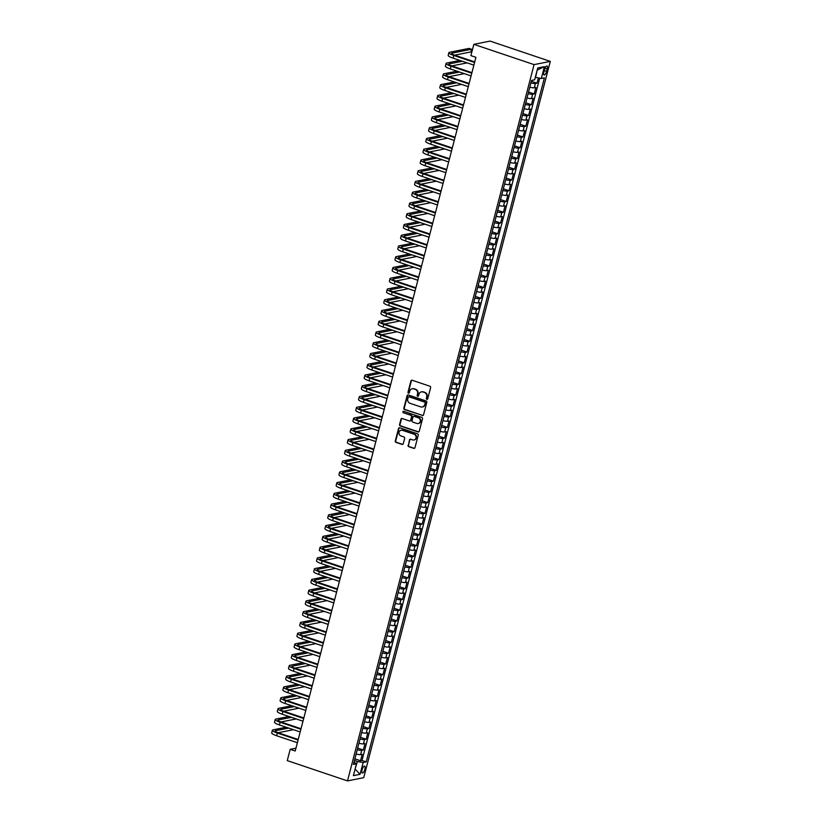 <?xml version="1.0" encoding="UTF-8"?>
<svg xmlns="http://www.w3.org/2000/svg" width="822" height="822" viewBox="0 0 822 822"><rect width="100%" height="100%" fill="white"/><g stroke="black" fill="none" stroke-linecap="round" stroke-linejoin="round"><path stroke-width="1.23" d="M426.824 399.338A0.781 0.709 -101.2 0 0 427.707 398.834L430.625 387.614A1.11 1.017 -101.2 0 0 429.916 386.227L412.182 380.247A1.11 1.017 -101.2 0 0 410.918 380.976L408 392.197A0.781 0.709 -101.2 0 0 408.842 393.183A0.781 0.709 -101.2 0 0 409.377 392.659L409.757 391.2A3.555 3.257 -101.2 0 1 413.785 388.888L415.264 389.392A3.555 3.257 -101.2 0 1 417.535 393.83L417.165 395.279A0.781 0.709 -101.2 0 0 417.997 396.276A0.781 0.709 -101.2 0 0 418.542 395.742L418.922 394.293A3.555 3.257 -101.2 0 1 422.95 391.981L424.429 392.474A3.555 3.257 -101.2 0 1 426.7 396.913L426.32 398.372A0.781 0.709 -101.2 0 0 426.824 399.338M421.604 391.837A3.555 3.257 -101.2 0 1 423.392 391.889L424.871 392.392A3.555 3.257 -101.2 0 1 427.142 396.831L426.762 398.28A0.781 0.709 -101.2 0 0 427.378 399.276M411.914 380.206A1.11 1.017 -101.2 0 0 411.36 380.884L408.431 392.104A0.781 0.709 -101.2 0 0 409.048 393.101M412.439 388.744A3.555 3.257 -101.2 0 1 414.226 388.806L415.706 389.299A3.555 3.257 -101.2 0 1 417.977 393.738L417.597 395.197A0.781 0.709 -101.2 0 0 418.213 396.194M364.865 769.289A3.617 1.264 108.6 0 0 364.619 766.135A3.617 1.264 108.6 0 0 362.06 769.844A3.617 1.264 108.6 0 0 362.307 772.999A3.617 1.264 108.6 0 0 364.865 769.289M408.051 445.288A1.11 1.017 -101.2 0 0 408.76 446.675L413.733 448.35A1.11 1.017 -101.2 0 0 414.997 447.63L418.234 435.177A1.11 1.017 -101.2 0 0 417.525 433.79L399.79 427.81A1.11 1.017 -101.2 0 0 398.526 428.529L395.29 440.993A1.11 1.017 -101.2 0 0 395.999 442.38L402.009 444.404A1.11 1.017 -101.2 0 0 403.263 443.675L404.66 438.352A1.11 1.017 -101.2 0 0 403.941 436.965L400.961 435.958A2.969 2.723 -101.2 0 1 401.126 430.225A2.969 2.723 -101.2 0 1 402.441 430.307L414.113 434.242A2.969 2.723 -101.2 0 1 413.959 439.976A2.969 2.723 -101.2 0 1 412.644 439.893L410.692 439.236A1.11 1.017 -101.2 0 0 409.438 439.955L408.483 445.205A1.11 1.017 -101.2 0 0 409.192 446.593L414.175 448.267A1.11 1.017 -101.2 0 0 414.442 448.319M534.074 64.619L473.842 44.326L470.893 55.619L475.917 57.314L295.221 751L290.207 749.315L287.258 760.607L347.49 780.9L534.074 64.619L550.298 61.393L363.725 777.674L347.49 780.9M422.282 415.521A1.11 1.017 -101.2 0 0 423.546 414.802L426.793 402.338A1.11 1.017 -101.2 0 0 426.084 400.951L408.339 394.981A1.11 1.017 -101.2 0 0 407.085 395.701L403.838 408.154A1.11 1.017 -101.2 0 0 404.547 409.551L422.724 415.439A1.11 1.017 -101.2 0 0 422.991 415.49M422.518 418.758L419.271 431.211A1.11 1.017 -101.2 0 1 418.008 431.94L400.273 425.96A1.11 1.017 -101.2 0 1 399.564 424.573L400.951 419.241A1.11 1.017 -101.2 0 1 402.215 418.521L409.407 420.946A1.11 1.017 -101.2 0 0 410.661 420.217L411.586 416.682A1.11 1.017 -101.2 0 0 410.877 415.295L403.386 412.767A0.781 0.709 -101.2 0 1 403.427 411.267A0.781 0.709 -101.2 0 1 403.777 411.298L421.799 417.37A1.11 1.017 -101.2 0 1 422.518 418.758M354.857 758.84L360.529 760.751L362.214 754.298L360.611 754.617L361.731 750.322A4.521 0.832 -165.4 0 1 357.241 749.705M357.662 748.092L363.334 750.003L365.009 743.55L363.416 743.869L364.536 739.564A4.521 0.832 -165.4 0 1 360.046 738.947M360.468 737.334L366.139 739.245L367.814 732.792L366.211 733.111L367.331 728.806A4.521 0.832 -165.4 0 1 362.841 728.189M363.262 726.576L368.934 728.487L370.619 722.035L369.016 722.353L370.136 718.048A4.521 0.832 -165.4 0 1 365.646 717.442M366.067 715.828L371.739 717.729L373.414 711.277L371.821 711.595L372.941 707.3A4.521 0.832 -165.4 0 1 368.451 706.684M368.873 705.071L374.534 706.982L376.219 700.529L374.616 700.847L375.736 696.542A4.521 0.832 -165.4 0 1 371.246 695.926M371.667 694.313L377.339 696.224L379.024 689.771L377.421 690.09L378.541 685.784A4.521 0.832 -165.4 0 1 374.051 685.168M374.472 683.555L380.144 685.466L381.819 679.013L380.216 679.332L381.346 675.037A4.521 0.832 -165.4 0 1 376.856 674.42M377.277 672.807L382.939 674.718L384.624 668.265L383.021 668.584L384.141 664.279A4.521 0.832 -165.4 0 1 379.651 663.662M380.072 662.049L385.744 663.96L387.429 657.508L385.826 657.826L386.946 653.521A4.521 0.832 -165.4 0 1 382.456 652.904M382.877 651.291L388.549 653.202L390.224 646.75L388.621 647.068L389.741 642.763A4.521 0.832 -165.4 0 1 385.261 642.157M385.682 640.543L391.344 642.444L393.029 635.992L391.426 636.31L392.546 632.015A4.521 0.832 -165.4 0 1 388.056 631.399M388.477 629.786L394.149 631.697L395.834 625.244L394.231 625.563L395.351 621.257A4.521 0.832 -165.4 0 1 390.861 620.641M391.282 619.028L396.954 620.939L398.629 614.486L397.026 614.805L398.146 610.499A4.521 0.832 -165.4 0 1 393.666 609.883M394.077 608.27L399.749 610.181L401.434 603.728L399.831 604.047L400.951 599.752A4.521 0.832 -165.4 0 1 396.461 599.135M396.882 597.522L402.554 599.433L404.239 592.981L402.636 593.299L403.756 588.994A4.521 0.832 -165.4 0 1 399.266 588.377M399.687 586.764L405.359 588.675L407.034 582.223L405.431 582.541L406.551 578.236A4.521 0.832 -165.4 0 1 402.071 577.619M402.482 576.006L408.154 577.917L409.839 571.465L408.236 571.783L409.356 567.478A4.521 0.832 -165.4 0 1 404.866 566.872M405.287 565.259L410.959 567.159L412.634 560.707L411.041 561.025L412.161 556.73A4.521 0.832 -165.4 0 1 407.671 556.114M408.092 554.501L413.764 556.412L415.439 549.959L413.836 550.278L414.956 545.972A4.521 0.832 -165.4 0 1 410.466 545.356M410.887 543.743L416.559 545.654L418.244 539.201L416.641 539.52L417.761 535.214A4.521 0.832 -165.4 0 1 413.271 534.598M413.692 532.985L419.364 534.896L421.039 528.443L419.446 528.762L420.566 524.467A4.521 0.832 -165.4 0 1 416.076 523.85M416.497 522.237L422.159 524.148L423.844 517.696L422.241 518.014L423.361 513.709A4.521 0.832 -165.4 0 1 418.871 513.092M419.292 511.479L424.964 513.39L426.649 506.938L425.046 507.256L426.166 502.951A4.521 0.832 -165.4 0 1 421.676 502.334M422.097 500.721L427.769 502.632L429.444 496.18L427.851 496.498L428.971 492.193A4.521 0.832 -165.4 0 1 424.481 491.587M424.902 489.974L430.564 491.875L432.249 485.422L430.646 485.74L431.766 481.445A4.521 0.832 -165.4 0 1 427.276 480.829M427.697 479.216L433.369 481.127L435.054 474.674L433.451 474.993L434.571 470.687A4.521 0.832 -165.4 0 1 430.081 470.071M430.502 468.458L436.174 470.369L437.849 463.916L436.246 464.235L437.376 459.93A4.521 0.832 -165.4 0 1 432.886 459.313M433.307 457.7L438.969 459.611L440.654 453.158L439.051 453.477L440.171 449.182A4.521 0.832 -165.4 0 1 435.681 448.565M436.102 446.952L441.774 448.863L443.459 442.411L441.856 442.729L442.976 438.424A4.521 0.832 -165.4 0 1 438.486 437.807M438.907 436.194L444.579 438.105L446.254 431.653L444.651 431.971L445.771 427.666A4.521 0.832 -165.4 0 1 441.291 427.05M441.712 425.436L447.374 427.348L449.059 420.895L447.456 421.213L448.576 416.908A4.521 0.832 -165.4 0 1 444.086 416.302M444.507 414.689L450.179 416.59L451.864 410.137L450.261 410.455L451.381 406.16A4.521 0.832 -165.4 0 1 446.891 405.544M447.312 403.931L452.984 405.842L454.658 399.389L453.056 399.708L454.176 395.403A4.521 0.832 -165.4 0 1 449.696 394.786M450.107 393.173L455.778 395.084L457.464 388.631L455.861 388.95L456.981 384.645A4.521 0.832 -165.4 0 1 452.49 384.028M452.912 382.415L458.584 384.326L460.258 377.873L458.666 378.192L459.786 373.897A4.521 0.832 -165.4 0 1 455.296 373.28M455.717 371.667L461.389 373.578L463.063 367.126L461.461 367.444L462.581 363.139A4.521 0.832 -165.4 0 1 458.101 362.523M458.512 360.909L464.183 362.821L465.869 356.368L464.266 356.686L465.386 352.381A4.521 0.832 -165.4 0 1 460.895 351.765M461.317 350.151L466.988 352.063L468.663 345.61L467.071 345.928L468.191 341.623A4.521 0.832 -165.4 0 1 463.7 341.017M464.122 339.404L469.783 341.315L471.468 334.852L469.865 335.171L470.985 330.876A4.521 0.832 -165.4 0 1 466.495 330.259M466.917 328.646L472.588 330.557L474.273 324.104L472.671 324.423L473.791 320.118A4.521 0.832 -165.4 0 1 469.3 319.501M469.722 317.888L475.393 319.799L477.068 313.346L475.476 313.665L476.596 309.36A4.521 0.832 -165.4 0 1 472.105 308.743M472.527 307.13L478.188 309.041L479.873 302.588L478.27 302.907L479.39 298.612A4.521 0.832 -165.4 0 1 474.9 297.996M475.322 296.382L480.993 298.294L482.678 291.841L481.076 292.159L482.195 287.854A4.521 0.832 -165.4 0 1 477.705 287.238M478.127 285.624L483.798 287.536L485.473 281.083L483.87 281.401L485.001 277.096A4.521 0.832 -165.4 0 1 480.51 276.48M480.932 274.867L486.593 276.778L488.278 270.325L486.675 270.644L487.795 266.338A4.521 0.832 -165.4 0 1 483.305 265.732M483.726 264.119L489.398 266.03L491.083 259.567L489.48 259.886L490.6 255.591A4.521 0.832 -165.4 0 1 486.11 254.974M486.532 253.361L492.203 255.272L493.878 248.819L492.275 249.138L493.395 244.833A4.521 0.832 -165.4 0 1 488.915 244.216M489.337 242.603L494.998 244.514L496.683 238.061L495.08 238.38L496.2 234.075A4.521 0.832 -165.4 0 1 491.71 233.458M492.131 231.845L497.803 233.756L499.488 227.304L497.885 227.622L499.005 223.327A4.521 0.832 -165.4 0 1 494.515 222.711M494.936 221.097L500.608 223.009L502.283 216.556L500.68 216.874L501.8 212.569A4.521 0.832 -165.4 0 1 497.32 211.953M497.731 210.34L503.403 212.251L505.088 205.798L503.485 206.117L504.605 201.811A4.521 0.832 -165.4 0 1 500.115 201.195M500.536 199.582L506.208 201.493L507.883 195.04L506.29 195.359L507.41 191.064A4.521 0.832 -165.4 0 1 502.92 190.447M503.341 188.834L509.013 190.745L510.688 184.292L509.085 184.601L510.205 180.306A4.521 0.832 -165.4 0 1 505.725 179.689M506.136 178.076L511.808 179.987L513.493 173.534L511.89 173.853L513.01 169.548A4.521 0.832 -165.4 0 1 508.52 168.931M508.941 167.318L514.613 169.229L516.288 162.777L514.695 163.095L515.815 158.79A4.521 0.832 -165.4 0 1 511.325 158.173M511.746 156.56L517.418 158.471L519.093 152.019L517.49 152.337L518.61 148.042A4.521 0.832 -165.4 0 1 514.12 147.426M514.541 145.813L520.213 147.724L521.898 141.271L520.295 141.59L521.415 137.284A4.521 0.832 -165.4 0 1 516.925 136.668M517.346 135.055L523.018 136.966L524.693 130.513L523.1 130.832L524.22 126.526A4.521 0.832 -165.4 0 1 519.73 125.91M520.151 124.297L525.813 126.208L527.498 119.755L525.895 120.074L527.015 115.779A4.521 0.832 -165.4 0 1 522.525 115.162M522.946 113.549L528.618 115.46L530.303 109.007L528.7 109.316L529.82 105.021A4.521 0.832 -165.4 0 1 525.33 104.404M525.751 102.791L531.423 104.702L533.098 98.25L531.495 98.568L532.625 94.263A4.521 0.832 -165.4 0 1 528.135 93.646M528.556 92.033L534.218 93.944L535.903 87.492L534.3 87.81A4.521 0.832 -165.4 0 1 529.81 87.194M544.513 69.582L543.897 71.946A3.504 1.223 108.6 0 0 544.133 74.997A3.504 1.223 108.6 0 0 546.609 71.411L547.226 69.038A3.504 1.223 108.6 0 0 546.99 65.986A3.504 1.223 108.6 0 0 544.513 69.582M360.529 760.751L361.999 760.463L366.222 761.881L544.39 77.864L541.318 78.48L535.276 77.381M366.222 761.881L363.149 762.497L360.067 774.324L353.398 775.649L356.481 763.813L353.409 764.429L531.577 80.412L534.649 79.806L537.732 67.969L544.4 66.644L541.318 78.48M531.351 81.275L537.023 83.186L535.42 83.505A4.521 0.832 -165.4 0 1 530.93 82.888M534.218 93.944L532.625 94.263M531.423 104.702L529.82 105.021M528.618 115.46L527.015 115.779M525.813 126.208L524.22 126.526M523.018 136.966L521.415 137.284M520.213 147.724L518.61 148.042M517.418 158.471L515.815 158.79M514.613 169.229L513.01 169.548M511.808 179.987L510.205 180.306M509.013 190.745L507.41 191.064M506.208 201.493L504.605 201.811M503.403 212.251L501.8 212.569M500.608 223.009L499.005 223.327M497.803 233.756L496.2 234.075M494.998 244.514L493.395 244.833M492.203 255.272L490.6 255.591M489.398 266.03L487.795 266.338M486.593 276.778L485.001 277.096M483.798 287.536L482.195 287.854M480.993 298.294L479.39 298.612M478.188 309.041L476.596 309.36M475.393 319.799L473.791 320.118M472.588 330.557L470.985 330.876M469.783 341.315L468.191 341.623M466.988 352.063L465.386 352.381M464.183 362.821L462.581 363.139M461.389 373.578L459.786 373.897M458.584 384.326L456.981 384.645M455.778 395.084L454.176 395.403M452.984 405.842L451.381 406.16M450.179 416.59L448.576 416.908M447.374 427.348L445.771 427.666M444.579 438.105L442.976 438.424M441.774 448.863L440.171 449.182M438.969 459.611L437.376 459.93M436.174 470.369L434.571 470.687M433.369 481.127L431.766 481.445M430.564 491.875L428.971 492.193M427.769 502.632L426.166 502.951M424.964 513.39L423.361 513.709M422.159 524.148L420.566 524.467M419.364 534.896L417.761 535.214M416.559 545.654L414.956 545.972M413.764 556.412L412.161 556.73M410.959 567.159L409.356 567.478M408.154 577.917L406.551 578.236M405.359 588.675L403.756 588.994M402.554 599.433L400.951 599.752M399.749 610.181L398.146 610.499M396.954 620.939L395.351 621.257M394.149 631.697L392.546 632.015M391.344 642.444L389.741 642.763M388.549 653.202L386.946 653.521M385.744 663.96L384.141 664.279M382.939 674.718L381.346 675.037M380.144 685.466L378.541 685.784M377.339 696.224L375.736 696.542M374.534 706.982L372.941 707.3M371.739 717.729L370.136 718.048M368.934 728.487L367.331 728.806M366.139 739.245L364.536 739.564M363.334 750.003L361.731 750.322M361.999 760.463L539.715 78.193M537.023 83.186L538.379 77.967M355.145 768.93L357.375 761.491L354.436 760.494M535.554 77.474L537.198 70.004M473.842 44.326L490.066 41.1L550.298 61.393M295.961 748.174L290.207 749.315M355.104 769.073L360.067 774.324M354.025 762.056L356.481 763.813M527.015 97.952A4.521 0.832 14.6 0 0 531.495 98.568M524.21 108.71A4.521 0.832 14.6 0 0 528.7 109.316M521.405 119.457A4.521 0.832 14.6 0 0 525.895 120.074M518.61 130.215A4.521 0.832 14.6 0 0 523.1 130.832M515.805 140.973A4.521 0.832 14.6 0 0 520.295 141.59M513 151.721A4.521 0.832 14.6 0 0 517.49 152.337M510.205 162.479A4.521 0.832 14.6 0 0 514.695 163.095M507.4 173.237A4.521 0.832 14.6 0 0 511.89 173.853M504.595 183.994A4.521 0.832 14.6 0 0 509.085 184.601M501.8 194.742A4.521 0.832 14.6 0 0 506.29 195.359M498.995 205.5A4.521 0.832 14.6 0 0 503.485 206.117M496.2 216.258A4.521 0.832 14.6 0 0 500.68 216.874M493.395 227.006A4.521 0.832 14.6 0 0 497.885 227.622M490.59 237.764A4.521 0.832 14.6 0 0 495.08 238.38M487.795 248.521A4.521 0.832 14.6 0 0 492.275 249.138M484.99 259.279A4.521 0.832 14.6 0 0 489.48 259.886M482.185 270.027A4.521 0.832 14.6 0 0 486.675 270.644M479.39 280.785A4.521 0.832 14.6 0 0 483.87 281.401M476.585 291.543A4.521 0.832 14.6 0 0 481.076 292.159M473.78 302.291A4.521 0.832 14.6 0 0 478.27 302.907M470.985 313.048A4.521 0.832 14.6 0 0 475.476 313.665M468.18 323.806A4.521 0.832 14.6 0 0 472.671 324.423M465.375 334.564A4.521 0.832 14.6 0 0 469.865 335.171M462.581 345.312A4.521 0.832 14.6 0 0 467.071 345.928M459.775 356.07A4.521 0.832 14.6 0 0 464.266 356.686M456.97 366.828A4.521 0.832 14.6 0 0 461.461 367.444M454.176 377.575A4.521 0.832 14.6 0 0 458.666 378.192M451.37 388.333A4.521 0.832 14.6 0 0 455.861 388.95M448.576 399.091A4.521 0.832 14.6 0 0 453.056 399.708M445.771 409.849A4.521 0.832 14.6 0 0 450.261 410.455M442.966 420.597A4.521 0.832 14.6 0 0 447.456 421.213M440.171 431.355A4.521 0.832 14.6 0 0 444.651 431.971M437.366 442.113A4.521 0.832 14.6 0 0 441.856 442.729M434.561 452.86A4.521 0.832 14.6 0 0 439.051 453.477M431.766 463.618A4.521 0.832 14.6 0 0 436.246 464.235M428.961 474.376A4.521 0.832 14.6 0 0 433.451 474.993M426.156 485.134A4.521 0.832 14.6 0 0 430.646 485.74M423.361 495.882A4.521 0.832 14.6 0 0 427.851 496.498M420.556 506.64A4.521 0.832 14.6 0 0 425.046 507.256M417.751 517.398A4.521 0.832 14.6 0 0 422.241 518.014M414.956 528.145A4.521 0.832 14.6 0 0 419.446 528.762M412.151 538.903A4.521 0.832 14.6 0 0 416.641 539.52M409.346 549.661A4.521 0.832 14.6 0 0 413.836 550.278M406.551 560.419A4.521 0.832 14.6 0 0 411.041 561.025M403.746 571.167A4.521 0.832 14.6 0 0 408.236 571.783M400.941 581.925A4.521 0.832 14.6 0 0 405.431 582.541M398.146 592.683A4.521 0.832 14.6 0 0 402.636 593.299M395.341 603.43A4.521 0.832 14.6 0 0 399.831 604.047M392.546 614.188A4.521 0.832 14.6 0 0 397.026 614.805M389.741 624.946A4.521 0.832 14.6 0 0 394.231 625.563M386.936 635.694A4.521 0.832 14.6 0 0 391.426 636.31M384.141 646.452A4.521 0.832 14.6 0 0 388.621 647.068M381.336 657.21A4.521 0.832 14.6 0 0 385.826 657.826M378.531 667.967A4.521 0.832 14.6 0 0 383.021 668.584M375.736 678.715A4.521 0.832 14.6 0 0 380.216 679.332M372.931 689.473A4.521 0.832 14.6 0 0 377.421 690.09M370.126 700.231A4.521 0.832 14.6 0 0 374.616 700.847M367.331 710.979A4.521 0.832 14.6 0 0 371.821 711.595M364.526 721.737A4.521 0.832 14.6 0 0 369.016 722.353M361.721 732.494A4.521 0.832 14.6 0 0 366.211 733.111M358.926 743.252A4.521 0.832 14.6 0 0 363.416 743.869M356.121 754A4.521 0.832 14.6 0 0 360.611 754.617M357.375 761.491L363.149 762.497M537.506 69.942L544.4 66.644M408.072 394.93A1.11 1.017 -101.2 0 0 407.517 395.618L404.28 408.072A1.11 1.017 -101.2 0 0 404.989 409.459L422.724 415.439M425.108 403.037A0.781 0.709 -101.2 0 0 424.614 402.071L409.037 396.821A0.781 0.709 -101.2 0 0 408.164 397.324L407.763 398.855A3.555 3.257 -101.2 0 0 410.034 403.304L420.679 406.88A3.555 3.257 -101.2 0 0 424.707 404.568L425.549 402.955A0.781 0.709 -101.2 0 0 425.046 401.979L424.614 402.071M408.924 396.79A0.781 0.709 -101.2 0 1 409.479 396.738L425.046 401.979M422.467 406.941A3.555 3.257 -101.2 0 0 425.149 404.486L424.707 404.568M425.549 402.955L425.149 404.486M401.948 418.47A1.11 1.017 -101.2 0 0 401.393 419.158L400.006 424.491A1.11 1.017 -101.2 0 0 400.715 425.878L418.449 431.848A1.11 1.017 -101.2 0 0 418.717 431.899M410.106 420.905A1.11 1.017 -101.2 0 0 411.103 420.134L412.028 416.6A1.11 1.017 -101.2 0 0 411.319 415.213L403.386 412.767M403.653 411.267A0.781 0.709 -101.2 0 0 403.828 412.685M416.867 423.453A2.969 2.723 -101.2 0 0 420.34 420.823A2.969 2.723 -101.2 0 0 418.336 417.812L414.226 416.425A1.11 1.017 -101.2 0 0 412.963 417.144L412.048 420.689A1.11 1.017 -101.2 0 0 412.757 422.076L416.867 423.453M418.398 423.494A2.969 2.723 -101.2 0 0 418.778 417.72L418.336 417.812M413.959 416.374A1.11 1.017 -101.2 0 1 414.668 416.333L418.778 417.72M410.425 439.184A1.11 1.017 -101.2 0 0 409.87 439.873L408.483 445.205M414.175 439.924A2.969 2.723 -101.2 0 0 414.555 434.16L414.113 434.242M401.342 430.183A2.969 2.723 -101.2 0 1 402.872 430.225L414.555 434.16M399.523 427.759A1.11 1.017 -101.2 0 0 398.968 428.447L395.721 440.9A1.11 1.017 -101.2 0 0 396.44 442.287L402.441 444.312A1.11 1.017 -101.2 0 0 402.708 444.363M454.648 55.166L470.872 51.94L471.581 49.248L469.064 48.406L449.572 52.279A8.477 1.562 14.6 0 0 448.894 52.68A8.477 1.562 14.6 0 0 453.806 55.464L474.571 62.462M448.894 52.68L448.185 55.362A8.477 1.562 14.6 0 0 453.107 58.157L473.873 65.154M474.715 61.927L454.905 55.249A5.651 1.048 -165.4 0 1 451.627 53.389A5.651 1.048 -165.4 0 1 452.079 53.122L471.581 49.248M459.858 60.427L446.767 63.037A8.477 1.562 14.6 0 0 446.089 63.428A8.477 1.562 14.6 0 0 451.001 66.222L471.777 73.22M446.089 63.428L445.39 66.12A8.477 1.562 14.6 0 0 450.302 68.914L471.068 75.912M471.91 72.675L452.1 66.007A5.651 1.048 -165.4 0 1 448.822 64.147A5.651 1.048 -165.4 0 1 449.274 63.88L462.365 61.28M451.843 65.914L467.122 62.883M457.053 71.185L443.962 73.785A8.477 1.562 14.6 0 0 443.284 74.186A8.477 1.562 14.6 0 0 448.206 76.98L468.972 83.978M443.284 74.186L442.585 76.878A8.477 1.562 14.6 0 0 447.507 79.662L468.273 86.659M469.115 83.433L449.295 76.765A5.651 1.048 -165.4 0 1 446.017 74.894A5.651 1.048 -165.4 0 1 446.469 74.638L459.57 72.028M449.048 76.672L464.327 73.631M454.258 81.943L441.167 84.543A8.477 1.562 14.6 0 0 440.489 84.943A8.477 1.562 14.6 0 0 445.401 87.728L466.166 94.725M440.489 84.943L439.78 87.625A8.477 1.562 14.6 0 0 444.702 90.42L465.468 97.417M466.31 94.191L446.5 87.512A5.651 1.048 -165.4 0 1 443.222 85.652A5.651 1.048 -165.4 0 1 443.675 85.385L456.765 82.786M446.243 87.43L461.522 84.389M451.453 92.691L438.362 95.301A8.477 1.562 14.6 0 0 437.684 95.691A8.477 1.562 14.6 0 0 442.596 98.486L463.372 105.483M437.684 95.691L436.985 98.383A8.477 1.562 14.6 0 0 441.897 101.178L462.663 108.175M463.505 104.949L443.695 98.27A5.651 1.048 -165.4 0 1 440.417 96.41A5.651 1.048 -165.4 0 1 440.869 96.143L453.96 93.544M443.438 98.178L458.717 95.147M448.648 103.449L435.557 106.048A8.477 1.562 14.6 0 0 434.879 106.449A8.477 1.562 14.6 0 0 439.801 109.244L460.567 116.241M434.879 106.449L434.18 109.141A8.477 1.562 14.6 0 0 439.102 111.936L459.868 118.933M460.71 115.697L440.9 109.028A5.651 1.048 -165.4 0 1 437.623 107.168A5.651 1.048 -165.4 0 1 438.075 106.901L451.165 104.291M440.643 108.936L455.922 105.904M445.853 114.207L432.762 116.806A8.477 1.562 14.6 0 0 432.084 117.207A8.477 1.562 14.6 0 0 436.996 120.002L457.762 126.999M432.084 117.207L431.375 119.899A8.477 1.562 14.6 0 0 436.297 122.684L457.063 129.681M457.905 126.454L438.095 119.776A5.651 1.048 -165.4 0 1 434.817 117.916A5.651 1.048 -165.4 0 1 435.27 117.649L448.36 115.049M437.838 119.693L453.117 116.652M443.048 124.965L429.957 127.564A8.477 1.562 14.6 0 0 429.279 127.965A8.477 1.562 14.6 0 0 434.191 130.749L454.967 137.747M429.279 127.965L428.581 130.647A8.477 1.562 14.6 0 0 433.492 133.441L454.268 140.439M455.1 137.212L435.29 130.534A5.651 1.048 -165.4 0 1 432.012 128.674A5.651 1.048 -165.4 0 1 432.464 128.407L445.555 125.807M435.033 130.451L450.322 127.41M440.243 135.712L427.152 138.312A8.477 1.562 14.6 0 0 426.474 138.713A8.477 1.562 14.6 0 0 431.396 141.507L452.162 148.505M426.474 138.713L425.775 141.405A8.477 1.562 14.6 0 0 430.697 144.199L451.463 151.197M452.306 147.96L432.495 141.292A5.651 1.048 -165.4 0 1 429.218 139.432A5.651 1.048 -165.4 0 1 429.67 139.165L442.76 136.565M432.238 141.199L447.517 138.168M437.448 146.47L424.358 149.07A8.477 1.562 14.6 0 0 423.679 149.47A8.477 1.562 14.6 0 0 428.591 152.265L449.357 159.263M423.679 149.47L422.981 152.162A8.477 1.562 14.6 0 0 427.892 154.947L448.658 161.944M449.5 158.718L429.69 152.049A5.651 1.048 -165.4 0 1 426.413 150.179A5.651 1.048 -165.4 0 1 426.865 149.912L439.955 147.313M429.433 151.957L444.712 148.916M434.643 157.228L421.552 159.828A8.477 1.562 14.6 0 0 420.874 160.228A8.477 1.562 14.6 0 0 425.796 163.013L446.562 170.01M420.874 160.228L420.176 162.91A8.477 1.562 14.6 0 0 425.087 165.705L445.863 172.702M446.695 169.476L426.885 162.797A5.651 1.048 -165.4 0 1 423.607 160.937A5.651 1.048 -165.4 0 1 424.06 160.67L437.15 158.071M426.628 162.715L441.917 159.674M431.838 167.976L418.747 170.586A8.477 1.562 14.6 0 0 418.069 170.976A8.477 1.562 14.6 0 0 422.991 173.771L443.757 180.768M418.069 170.976L417.37 173.668A8.477 1.562 14.6 0 0 422.292 176.463L443.058 183.46M443.901 180.234L424.09 173.555A5.651 1.048 -165.4 0 1 420.813 171.695A5.651 1.048 -165.4 0 1 421.265 171.428L434.355 168.829M423.833 173.463L439.112 170.431M429.043 178.734L415.953 181.333A8.477 1.562 14.6 0 0 415.274 181.734A8.477 1.562 14.6 0 0 420.186 184.529L440.952 191.526M415.274 181.734L414.576 184.426A8.477 1.562 14.6 0 0 419.487 187.221L440.253 194.218M441.095 190.981L421.285 184.313A5.651 1.048 -165.4 0 1 418.008 182.453A5.651 1.048 -165.4 0 1 418.46 182.186L431.55 179.576M421.028 184.22L436.307 181.189M426.238 189.492L413.147 192.091A8.477 1.562 14.6 0 0 412.469 192.492A8.477 1.562 14.6 0 0 417.391 195.287L438.157 202.284M412.469 192.492L411.771 195.184A8.477 1.562 14.6 0 0 416.682 197.968L437.458 204.966M438.301 201.739L418.48 195.061A5.651 1.048 -165.4 0 1 415.202 193.201A5.651 1.048 -165.4 0 1 415.655 192.934L428.745 190.334M418.223 194.978L433.513 191.937M423.433 200.249L410.342 202.849A8.477 1.562 14.6 0 0 409.664 203.25A8.477 1.562 14.6 0 0 414.586 206.034L435.352 213.032M409.664 203.25L408.966 205.932A8.477 1.562 14.6 0 0 413.887 208.726L434.653 215.724M435.496 212.497L415.685 205.819A5.651 1.048 -165.4 0 1 412.408 203.959A5.651 1.048 -165.4 0 1 412.86 203.692L425.95 201.092M415.429 205.736L430.707 202.695M420.638 210.997L407.548 213.597A8.477 1.562 14.6 0 0 406.869 213.997A8.477 1.562 14.6 0 0 411.781 216.792L432.557 223.79M406.869 213.997L406.171 216.689A8.477 1.562 14.6 0 0 411.082 219.484L431.848 226.482M432.691 223.245L412.88 216.576A5.651 1.048 -165.4 0 1 409.603 214.717A5.651 1.048 -165.4 0 1 410.055 214.45L423.145 211.85M412.623 216.484L427.902 213.453M417.833 221.755L404.743 224.355A8.477 1.562 14.6 0 0 404.064 224.755A8.477 1.562 14.6 0 0 408.986 227.55L429.752 234.547M404.064 224.755L403.366 227.447A8.477 1.562 14.6 0 0 408.277 230.232L429.053 237.229M429.896 234.003L410.075 227.324A5.651 1.048 -165.4 0 1 406.798 225.464A5.651 1.048 -165.4 0 1 407.25 225.197L420.34 222.598M409.818 227.242L425.108 224.201M415.038 232.513L401.937 235.113A8.477 1.562 14.6 0 0 401.259 235.513A8.477 1.562 14.6 0 0 406.181 238.298L426.947 245.295M401.259 235.513L400.561 238.195A8.477 1.562 14.6 0 0 405.482 240.99L426.248 247.987M427.091 244.761L407.28 238.082A5.651 1.048 -165.4 0 1 404.003 236.222A5.651 1.048 -165.4 0 1 404.455 235.955L417.545 233.356M407.024 238L422.303 234.958M412.233 243.261L399.143 245.87A8.477 1.562 14.6 0 0 398.465 246.261A8.477 1.562 14.6 0 0 403.376 249.056L424.152 256.053M398.465 246.261L397.766 248.953A8.477 1.562 14.6 0 0 402.677 251.748L423.443 258.745M424.286 255.519L404.475 248.84A5.651 1.048 -165.4 0 1 401.198 246.98A5.651 1.048 -165.4 0 1 401.65 246.713L414.74 244.113M404.219 248.747L419.497 245.716M409.428 254.019L396.338 256.618A8.477 1.562 14.6 0 0 395.659 257.019A8.477 1.562 14.6 0 0 400.581 259.814L421.347 266.811M395.659 257.019L394.961 259.711A8.477 1.562 14.6 0 0 399.882 262.506L420.648 269.503M421.491 266.266L401.67 259.598A5.651 1.048 -165.4 0 1 398.393 257.738A5.651 1.048 -165.4 0 1 398.845 257.471L411.935 254.861M401.424 259.505L416.703 256.474M406.633 264.776L393.543 267.376A8.477 1.562 14.6 0 0 392.865 267.777A8.477 1.562 14.6 0 0 397.776 270.572L418.542 277.569M392.865 267.777L392.156 270.469A8.477 1.562 14.6 0 0 397.077 273.253L417.843 280.251M418.686 277.024L398.876 270.346A5.651 1.048 -165.4 0 1 395.598 268.486A5.651 1.048 -165.4 0 1 396.05 268.219L409.14 265.619M398.619 270.263L413.898 267.222M403.828 275.534L390.738 278.134A8.477 1.562 14.6 0 0 390.06 278.535A8.477 1.562 14.6 0 0 394.971 281.319L415.747 288.317M390.06 278.535L389.361 281.216A8.477 1.562 14.6 0 0 394.272 284.011L415.038 291.009M415.881 287.782L396.07 281.103A5.651 1.048 -165.4 0 1 392.793 279.244A5.651 1.048 -165.4 0 1 393.245 278.977L406.335 276.377M395.814 281.011L411.092 277.98M401.023 286.282L387.933 288.882A8.477 1.562 14.6 0 0 387.254 289.282A8.477 1.562 14.6 0 0 392.176 292.077L412.942 299.074M387.254 289.282L386.556 291.974A8.477 1.562 14.6 0 0 391.478 294.769L412.243 301.766M413.086 298.53L393.276 291.861A5.651 1.048 -165.4 0 1 389.988 290.002A5.651 1.048 -165.4 0 1 390.44 289.734L403.54 287.135M393.019 291.769L408.298 288.738M398.228 297.04L385.138 299.64A8.477 1.562 14.6 0 0 384.46 300.04A8.477 1.562 14.6 0 0 389.371 302.835L410.137 309.832M384.46 300.04L383.751 302.732A8.477 1.562 14.6 0 0 388.672 305.517L409.438 312.514M410.281 309.288L390.471 302.609A5.651 1.048 -165.4 0 1 387.193 300.749A5.651 1.048 -165.4 0 1 387.645 300.482L400.735 297.883M390.214 302.527L405.493 299.485M395.423 307.798L382.333 310.397A8.477 1.562 14.6 0 0 381.655 310.798A8.477 1.562 14.6 0 0 386.566 313.583L407.342 320.58M381.655 310.798L380.956 313.48A8.477 1.562 14.6 0 0 385.867 316.275L406.643 323.272M407.476 320.046L387.665 313.367A5.651 1.048 -165.4 0 1 384.388 311.507A5.651 1.048 -165.4 0 1 384.84 311.24L397.93 308.64M387.409 313.285L402.698 310.243M392.618 318.546L379.528 321.155A8.477 1.562 14.6 0 0 378.85 321.546A8.477 1.562 14.6 0 0 383.771 324.341L404.537 331.338M378.85 321.546L378.151 324.238A8.477 1.562 14.6 0 0 383.073 327.033L403.838 334.03M404.681 330.804L384.871 324.125A5.651 1.048 -165.4 0 1 381.593 322.265A5.651 1.048 -165.4 0 1 382.045 321.998L395.135 319.398M384.614 324.032L399.893 321.001M389.823 329.303L376.733 331.903A8.477 1.562 14.6 0 0 376.055 332.304A8.477 1.562 14.6 0 0 380.966 335.099L401.732 342.096M376.055 332.304L375.346 334.996A8.477 1.562 14.6 0 0 380.267 337.78L401.033 344.788M401.876 341.551L382.066 334.883A5.651 1.048 -165.4 0 1 378.788 333.013A5.651 1.048 -165.4 0 1 379.24 332.756L392.33 330.146M381.809 334.79L397.088 331.759M387.018 340.061L373.928 342.661A8.477 1.562 14.6 0 0 373.25 343.062A8.477 1.562 14.6 0 0 378.171 345.857L398.937 352.854M373.25 343.062L372.551 345.754A8.477 1.562 14.6 0 0 377.462 348.538L398.238 355.536M399.071 352.309L379.261 345.63A5.651 1.048 -165.4 0 1 375.983 343.771A5.651 1.048 -165.4 0 1 376.435 343.504L389.525 340.904M379.004 345.548L394.293 342.507M384.213 350.819L371.123 353.419A8.477 1.562 14.6 0 0 370.445 353.82A8.477 1.562 14.6 0 0 375.366 356.604L396.132 363.601M370.445 353.82L369.746 356.501A8.477 1.562 14.6 0 0 374.668 359.296L395.433 366.293M396.276 363.067L376.466 356.388A5.651 1.048 -165.4 0 1 373.188 354.529A5.651 1.048 -165.4 0 1 373.64 354.261L386.73 351.662M376.209 356.296L391.488 353.265M381.418 361.567L368.328 364.167A8.477 1.562 14.6 0 0 367.65 364.567A8.477 1.562 14.6 0 0 372.561 367.362L393.327 374.359M367.65 364.567L366.951 367.259A8.477 1.562 14.6 0 0 371.863 370.054L392.628 377.051M393.471 373.815L373.661 367.146A5.651 1.048 -165.4 0 1 370.383 365.287A5.651 1.048 -165.4 0 1 370.835 365.019L383.925 362.42M373.404 367.054L388.683 364.023M378.613 372.325L365.523 374.924A8.477 1.562 14.6 0 0 364.845 375.325A8.477 1.562 14.6 0 0 369.766 378.12L390.532 385.117M364.845 375.325L364.146 378.017A8.477 1.562 14.6 0 0 369.057 380.802L389.834 387.799M390.666 384.573L370.856 377.894A5.651 1.048 -165.4 0 1 367.578 376.034A5.651 1.048 -165.4 0 1 368.03 375.767L381.12 373.167M370.599 377.812L385.888 374.77M375.808 383.083L362.718 385.682A8.477 1.562 14.6 0 0 362.04 386.083A8.477 1.562 14.6 0 0 366.961 388.868L387.727 395.865M362.04 386.083L361.341 388.765A8.477 1.562 14.6 0 0 366.263 391.56L387.028 398.557M387.871 395.331L368.061 388.652A5.651 1.048 -165.4 0 1 364.783 386.792A5.651 1.048 -165.4 0 1 365.235 386.525L378.326 383.925M367.804 388.57L383.083 385.528M373.013 393.83L359.923 396.44A8.477 1.562 14.6 0 0 359.245 396.831A8.477 1.562 14.6 0 0 364.156 399.626L384.932 406.623M359.245 396.831L358.546 399.523A8.477 1.562 14.6 0 0 363.458 402.318L384.223 409.315M385.066 406.089L365.256 399.41A5.651 1.048 -165.4 0 1 361.978 397.55A5.651 1.048 -165.4 0 1 362.43 397.283L375.52 394.683M364.999 399.317L380.278 396.286M370.208 404.588L357.118 407.188A8.477 1.562 14.6 0 0 356.44 407.589A8.477 1.562 14.6 0 0 361.361 410.384L382.127 417.381M356.44 407.589L355.741 410.281A8.477 1.562 14.6 0 0 360.653 413.065L381.429 420.063M382.271 416.836L362.451 410.168A5.651 1.048 -165.4 0 1 359.173 408.298A5.651 1.048 -165.4 0 1 359.625 408.041L372.715 405.431M362.194 410.075L377.483 407.044M367.413 415.346L354.313 417.946A8.477 1.562 14.6 0 0 353.635 418.347A8.477 1.562 14.6 0 0 358.556 421.141L379.322 428.139M353.635 418.347L352.936 421.039A8.477 1.562 14.6 0 0 357.858 423.823L378.623 430.82M379.466 427.594L359.656 420.915A5.651 1.048 -165.4 0 1 356.378 419.056A5.651 1.048 -165.4 0 1 356.83 418.788L369.921 416.189M359.399 420.833L374.678 417.792M364.608 426.104L351.518 428.704A8.477 1.562 14.6 0 0 350.84 429.105A8.477 1.562 14.6 0 0 355.751 431.889L376.527 438.886M350.84 429.105L350.141 431.786A8.477 1.562 14.6 0 0 355.053 434.581L375.818 441.578M376.661 438.352L356.851 431.673A5.651 1.048 -165.4 0 1 353.573 429.814A5.651 1.048 -165.4 0 1 354.025 429.546L367.115 426.947M356.594 431.581L371.873 428.55M361.803 436.852L348.713 439.451A8.477 1.562 14.6 0 0 348.035 439.852A8.477 1.562 14.6 0 0 352.957 442.647L373.722 449.644M348.035 439.852L347.336 442.544A8.477 1.562 14.6 0 0 352.258 445.339L373.024 452.336M373.866 449.1L354.046 442.431A5.651 1.048 -165.4 0 1 350.768 440.571A5.651 1.048 -165.4 0 1 351.22 440.304L364.31 437.705M353.789 442.339L369.078 439.308M359.009 447.61L345.918 450.209A8.477 1.562 14.6 0 0 345.24 450.61A8.477 1.562 14.6 0 0 350.151 453.405L370.917 460.402M345.24 450.61L344.531 453.302A8.477 1.562 14.6 0 0 349.453 456.087L370.219 463.084M371.061 459.858L351.251 453.179A5.651 1.048 -165.4 0 1 347.973 451.319A5.651 1.048 -165.4 0 1 348.425 451.052L361.516 448.452M350.994 453.097L366.273 450.055M356.203 458.368L343.113 460.967A8.477 1.562 14.6 0 0 342.435 461.368A8.477 1.562 14.6 0 0 347.346 464.153L368.122 471.15M342.435 461.368L341.736 464.05A8.477 1.562 14.6 0 0 346.648 466.845L367.413 473.842M368.256 470.616L348.446 463.937A5.651 1.048 -165.4 0 1 345.168 462.077A5.651 1.048 -165.4 0 1 345.62 461.81L358.711 459.21M348.189 463.855L363.468 460.813M353.398 469.115L340.308 471.725A8.477 1.562 14.6 0 0 339.63 472.116A8.477 1.562 14.6 0 0 344.552 474.911L365.317 481.908M339.63 472.116L338.931 474.808A8.477 1.562 14.6 0 0 343.853 477.603L364.619 484.6M365.461 481.373L345.641 474.695A5.651 1.048 -165.4 0 1 342.363 472.835A5.651 1.048 -165.4 0 1 342.815 472.568L355.916 469.968M345.394 474.602L360.673 471.571M350.604 479.873L337.513 482.473A8.477 1.562 14.6 0 0 336.835 482.874A8.477 1.562 14.6 0 0 341.747 485.668L362.512 492.666M336.835 482.874L336.126 485.566A8.477 1.562 14.6 0 0 341.048 488.35L361.814 495.347M362.656 492.121L342.846 485.453A5.651 1.048 -165.4 0 1 339.568 483.583A5.651 1.048 -165.4 0 1 340.02 483.326L353.111 480.716M342.589 485.36L357.868 482.329M347.798 490.631L334.708 493.231A8.477 1.562 14.6 0 0 334.03 493.632A8.477 1.562 14.6 0 0 338.941 496.426L359.717 503.424M334.03 493.632L333.331 496.313A8.477 1.562 14.6 0 0 338.243 499.108L359.019 506.105M359.851 502.879L340.041 496.2A5.651 1.048 -165.4 0 1 336.763 494.341A5.651 1.048 -165.4 0 1 337.215 494.073L350.306 491.474M339.784 496.118L355.063 493.077M344.993 501.389L331.903 503.989A8.477 1.562 14.6 0 0 331.225 504.389A8.477 1.562 14.6 0 0 336.147 507.174L356.912 514.171M331.225 504.389L330.526 507.071A8.477 1.562 14.6 0 0 335.448 509.866L356.214 516.863M357.056 513.637L337.246 506.958A5.651 1.048 -165.4 0 1 333.968 505.098A5.651 1.048 -165.4 0 1 334.42 504.831L347.511 502.232M336.989 506.866L352.268 503.835M342.199 512.137L329.108 514.736A8.477 1.562 14.6 0 0 328.43 515.137A8.477 1.562 14.6 0 0 333.342 517.932L354.107 524.929M328.43 515.137L327.721 517.829A8.477 1.562 14.6 0 0 332.643 520.624L353.409 527.621M354.251 524.385L334.441 517.716A5.651 1.048 -165.4 0 1 331.163 515.856A5.651 1.048 -165.4 0 1 331.615 515.589L344.706 512.99M334.184 517.624L349.463 514.593M339.394 522.895L326.303 525.494A8.477 1.562 14.6 0 0 325.625 525.895A8.477 1.562 14.6 0 0 330.547 528.69L351.313 535.687M325.625 525.895L324.926 528.587A8.477 1.562 14.6 0 0 329.838 531.372L350.614 538.369M351.446 535.143L331.636 528.464A5.651 1.048 -165.4 0 1 328.358 526.604A5.651 1.048 -165.4 0 1 328.81 526.337L341.901 523.737M331.379 528.382L346.668 525.34M336.588 533.653L323.498 536.252A8.477 1.562 14.6 0 0 322.82 536.653A8.477 1.562 14.6 0 0 327.742 539.438L348.507 546.435M322.82 536.653L322.121 539.335A8.477 1.562 14.6 0 0 327.043 542.13L347.809 549.127M348.651 545.9L328.841 539.222A5.651 1.048 -165.4 0 1 325.563 537.362A5.651 1.048 -165.4 0 1 326.015 537.095L339.106 534.495M328.584 539.14L343.863 536.098M333.794 544.4L320.703 547.01A8.477 1.562 14.6 0 0 320.025 547.401A8.477 1.562 14.6 0 0 324.937 550.195L345.702 557.193M320.025 547.401L319.326 550.093A8.477 1.562 14.6 0 0 324.238 552.887L345.004 559.885M345.846 556.658L326.036 549.98A5.651 1.048 -165.4 0 1 322.758 548.12A5.651 1.048 -165.4 0 1 323.21 547.853L336.301 545.253M325.779 549.887L341.058 546.856M330.989 555.158L317.898 557.758A8.477 1.562 14.6 0 0 317.22 558.159A8.477 1.562 14.6 0 0 322.142 560.953L342.908 567.951M317.22 558.159L316.521 560.851A8.477 1.562 14.6 0 0 321.433 563.635L342.209 570.632M343.041 567.406L323.231 560.738A5.651 1.048 -165.4 0 1 319.953 558.868A5.651 1.048 -165.4 0 1 320.405 558.611L333.496 556.001M322.974 560.645L338.263 557.604M328.183 565.916L315.093 568.516A8.477 1.562 14.6 0 0 314.415 568.916A8.477 1.562 14.6 0 0 319.337 571.701L340.103 578.698M314.415 568.916L313.716 571.598A8.477 1.562 14.6 0 0 318.638 574.393L339.404 581.39M340.246 578.164L320.436 571.485A5.651 1.048 -165.4 0 1 317.158 569.625A5.651 1.048 -165.4 0 1 317.611 569.358L330.701 566.759M320.179 571.403L335.458 568.362M325.389 576.674L312.298 579.274A8.477 1.562 14.6 0 0 311.62 579.674A8.477 1.562 14.6 0 0 316.532 582.459L337.297 589.456M311.62 579.674L310.922 582.356A8.477 1.562 14.6 0 0 315.833 585.151L336.599 592.148M337.441 588.922L317.631 582.243A5.651 1.048 -165.4 0 1 314.353 580.383A5.651 1.048 -165.4 0 1 314.805 580.116L327.896 577.517M317.374 582.151L332.653 579.12M322.584 587.422L309.493 590.021A8.477 1.562 14.6 0 0 308.815 590.422A8.477 1.562 14.6 0 0 313.737 593.217L334.503 600.214M308.815 590.422L308.116 593.114A8.477 1.562 14.6 0 0 313.028 595.909L333.804 602.906M334.646 599.67L314.826 593.001A5.651 1.048 -165.4 0 1 311.548 591.141A5.651 1.048 -165.4 0 1 312 590.874L325.091 588.275M314.569 592.909L329.858 589.877M319.779 598.18L306.688 600.779A8.477 1.562 14.6 0 0 306.01 601.18A8.477 1.562 14.6 0 0 310.932 603.975L331.698 610.972M306.01 601.18L305.311 603.872A8.477 1.562 14.6 0 0 310.233 606.657L330.999 613.654M331.841 610.427L312.031 603.749A5.651 1.048 -165.4 0 1 308.753 601.889A5.651 1.048 -165.4 0 1 309.206 601.622L322.296 599.022M311.774 603.667L327.053 600.625M316.984 608.938L303.893 611.537A8.477 1.562 14.6 0 0 303.215 611.938A8.477 1.562 14.6 0 0 308.127 614.722L328.903 621.72M303.215 611.938L302.517 614.62A8.477 1.562 14.6 0 0 307.428 617.414L328.194 624.412M329.036 621.185L309.226 614.507A5.651 1.048 -165.4 0 1 305.948 612.647A5.651 1.048 -165.4 0 1 306.401 612.38L319.491 609.78M308.969 614.424L324.248 611.383M314.179 619.685L301.088 622.295A8.477 1.562 14.6 0 0 300.41 622.686A8.477 1.562 14.6 0 0 305.332 625.48L326.098 632.478M300.41 622.686L299.711 625.378A8.477 1.562 14.6 0 0 304.633 628.172L325.399 635.17M326.242 631.933L306.421 625.265A5.651 1.048 -165.4 0 1 303.143 623.405A5.651 1.048 -165.4 0 1 303.595 623.138L316.686 620.538M306.164 625.172L321.453 622.141M311.384 630.443L298.294 633.043A8.477 1.562 14.6 0 0 297.615 633.443A8.477 1.562 14.6 0 0 302.527 636.238L323.293 643.236M297.615 633.443L296.906 636.136A8.477 1.562 14.6 0 0 301.828 638.92L322.594 645.917M323.436 642.691L303.626 636.023A5.651 1.048 -165.4 0 1 300.349 634.152A5.651 1.048 -165.4 0 1 300.801 633.896L313.891 631.286M303.369 635.93L318.648 632.889M308.579 641.201L295.488 643.801A8.477 1.562 14.6 0 0 294.81 644.201A8.477 1.562 14.6 0 0 299.722 646.986L320.498 653.983M294.81 644.201L294.112 646.883A8.477 1.562 14.6 0 0 299.023 649.678L319.789 656.675M320.631 653.449L300.821 646.77A5.651 1.048 -165.4 0 1 297.543 644.91A5.651 1.048 -165.4 0 1 297.996 644.643L311.086 642.044M300.564 646.688L315.843 643.647M305.774 651.959L292.683 654.559A8.477 1.562 14.6 0 0 292.005 654.959A8.477 1.562 14.6 0 0 296.927 657.744L317.693 664.741M292.005 654.959L291.307 657.641A8.477 1.562 14.6 0 0 296.228 660.436L316.994 667.433M317.837 664.207L298.016 657.528A5.651 1.048 -165.4 0 1 294.738 655.668A5.651 1.048 -165.4 0 1 295.19 655.401L308.291 652.802M297.77 657.436L313.048 654.404M302.979 662.707L289.889 665.306A8.477 1.562 14.6 0 0 289.21 665.707A8.477 1.562 14.6 0 0 294.122 668.502L314.888 675.499M289.21 665.707L288.501 668.399A8.477 1.562 14.6 0 0 293.423 671.194L314.189 678.191M315.032 674.954L295.221 668.286A5.651 1.048 -165.4 0 1 291.944 666.426A5.651 1.048 -165.4 0 1 292.396 666.159L305.486 663.559M294.964 668.194L310.243 665.162M300.174 673.465L287.084 676.064A8.477 1.562 14.6 0 0 286.405 676.465A8.477 1.562 14.6 0 0 291.317 679.26L312.093 686.257M286.405 676.465L285.707 679.157A8.477 1.562 14.6 0 0 290.618 681.941L311.384 688.939M312.226 685.712L292.416 679.034A5.651 1.048 -165.4 0 1 289.139 677.174A5.651 1.048 -165.4 0 1 289.591 676.907L302.681 674.307M292.159 678.951L307.438 675.91M297.369 684.223L284.278 686.822A8.477 1.562 14.6 0 0 283.6 687.223A8.477 1.562 14.6 0 0 288.522 690.007L309.288 697.005M283.6 687.223L282.902 689.905A8.477 1.562 14.6 0 0 287.823 692.699L308.589 699.697M309.432 696.47L289.621 689.792A5.651 1.048 -165.4 0 1 286.344 687.932A5.651 1.048 -165.4 0 1 286.796 687.665L299.886 685.065M289.365 689.709L304.643 686.668M294.574 694.97L281.484 697.58A8.477 1.562 14.6 0 0 280.805 697.97A8.477 1.562 14.6 0 0 285.717 700.765L306.483 707.763M280.805 697.97L280.097 700.663A8.477 1.562 14.6 0 0 285.018 703.457L305.784 710.455M306.627 707.218L286.816 700.549A5.651 1.048 -165.4 0 1 283.539 698.69A5.651 1.048 -165.4 0 1 283.991 698.423L297.081 695.823M286.559 700.457L301.838 697.426M291.769 705.728L278.679 708.328A8.477 1.562 14.6 0 0 278 708.728A8.477 1.562 14.6 0 0 282.912 711.523L303.688 718.52M278 708.728L277.302 711.42A8.477 1.562 14.6 0 0 282.213 714.205L302.989 721.202M303.821 717.976L284.011 711.307A5.651 1.048 -165.4 0 1 280.734 709.437A5.651 1.048 -165.4 0 1 281.186 709.181L294.276 706.571M283.754 711.215L299.044 708.174M288.964 716.486L275.873 719.086A8.477 1.562 14.6 0 0 275.195 719.486A8.477 1.562 14.6 0 0 280.117 722.271L300.883 729.268M275.195 719.486L274.497 722.168A8.477 1.562 14.6 0 0 279.418 724.963L300.184 731.96M301.027 728.734L281.216 722.055A5.651 1.048 -165.4 0 1 277.939 720.195A5.651 1.048 -165.4 0 1 278.391 719.928L291.481 717.329M280.96 721.973L296.239 718.931M286.169 727.244L273.079 729.844A8.477 1.562 14.6 0 0 272.401 730.234A8.477 1.562 14.6 0 0 277.312 733.029L298.078 740.026M272.401 730.234L271.702 732.926A8.477 1.562 14.6 0 0 276.613 735.721L297.379 742.718M298.222 739.492L278.411 732.813A5.651 1.048 -165.4 0 1 275.134 730.953A5.651 1.048 -165.4 0 1 275.586 730.686L288.676 728.087M278.155 732.721L293.433 729.689M534.3 87.81L535.42 83.505M544.955 68.277L547.226 69.038M544.246 70.61L546.609 71.411M453.806 55.464L453.107 58.157M452.079 53.122L451.895 53.841M451.001 66.222L450.302 68.914M449.274 63.88L449.089 64.599M448.206 76.98L447.507 79.662M446.469 74.638L446.284 75.347M445.401 87.728L444.702 90.42M443.675 85.385L443.49 86.105M442.596 98.486L441.897 101.178M440.869 96.143L440.684 96.862M439.801 109.244L439.102 111.936M438.075 106.901L437.879 107.62M436.996 120.002L436.297 122.684M435.27 117.649L435.085 118.368M434.191 130.749L433.492 133.441M432.464 128.407L432.28 129.126M431.396 141.507L430.697 144.199M429.67 139.165L429.474 139.884M428.591 152.265L427.892 154.947M426.865 149.912L426.68 150.632M425.796 163.013L425.087 165.705M424.06 160.67L423.875 161.389M422.991 173.771L422.292 176.463M421.265 171.428L421.07 172.147M420.186 184.529L419.487 187.221M418.46 182.186L418.275 182.905M417.391 195.287L416.682 197.968M415.655 192.934L415.47 193.653M414.586 206.034L413.887 208.726M412.86 203.692L412.665 204.411M411.781 216.792L411.082 219.484M410.055 214.45L409.87 215.169M408.986 227.55L408.277 230.232M407.25 225.197L407.065 225.916M406.181 238.298L405.482 240.99M404.455 235.955L404.27 236.674M403.376 249.056L402.677 251.748M401.65 246.713L401.465 247.432M400.581 259.814L399.882 262.506M398.845 257.471L398.66 258.19M397.776 270.572L397.077 273.253M396.05 268.219L395.865 268.938M394.971 281.319L394.272 284.011M393.245 278.977L393.06 279.696M392.176 292.077L391.478 294.769M390.44 289.734L390.255 290.454M389.371 302.835L388.672 305.517M387.645 300.482L387.46 301.201M386.566 313.583L385.867 316.275M384.84 311.24L384.655 311.959M383.771 324.341L383.073 327.033M382.045 321.998L381.85 322.717M380.966 335.099L380.267 337.78M379.24 332.756L379.055 333.475M378.171 345.857L377.462 348.538M376.435 343.504L376.25 344.223M375.366 356.604L374.668 359.296M373.64 354.261L373.445 354.981M372.561 367.362L371.863 370.054M370.835 365.019L370.65 365.739M369.766 378.12L369.057 380.802M368.03 375.767L367.845 376.486M366.961 388.868L366.263 391.56M365.235 386.525L365.04 387.244M364.156 399.626L363.458 402.318M362.43 397.283L362.245 398.002M361.361 410.384L360.653 413.065M359.625 408.041L359.44 408.76M358.556 421.141L357.858 423.823M356.83 418.788L356.635 419.508M355.751 431.889L355.053 434.581M354.025 429.546L353.84 430.266M352.957 442.647L352.258 445.339M351.22 440.304L351.035 441.024M350.151 453.405L349.453 456.087M348.425 451.052L348.24 451.771M347.346 464.153L346.648 466.845M345.62 461.81L345.435 462.529M344.552 474.911L343.853 477.603M342.815 472.568L342.63 473.287M341.747 485.668L341.048 488.35M340.02 483.326L339.835 484.045M338.941 496.426L338.243 499.108M337.215 494.073L337.03 494.793M336.147 507.174L335.448 509.866M334.42 504.831L334.225 505.551M333.342 517.932L332.643 520.624M331.615 515.589L331.43 516.308M330.547 528.69L329.838 531.372M328.81 526.337L328.625 527.056M327.742 539.438L327.043 542.13M326.015 537.095L325.82 537.814M324.937 550.195L324.238 552.887M323.21 547.853L323.025 548.572M322.142 560.953L321.433 563.635M320.405 558.611L320.22 559.33M319.337 571.701L318.638 574.393M317.611 569.358L317.415 570.078M316.532 582.459L315.833 585.151M314.805 580.116L314.62 580.835M313.737 593.217L313.028 595.909M312 590.874L311.815 591.593M310.932 603.975L310.233 606.657M309.206 601.622L309.01 602.341M308.127 614.722L307.428 617.414M306.401 612.38L306.216 613.099M305.332 625.48L304.633 628.172M303.595 623.138L303.41 623.857M302.527 636.238L301.828 638.92M300.801 633.896L300.616 634.605M299.722 646.986L299.023 649.678M297.996 644.643L297.811 645.362M296.927 657.744L296.228 660.436M295.19 655.401L295.006 656.12M294.122 668.502L293.423 671.194M292.396 666.159L292.211 666.878M291.317 679.26L290.618 681.941M289.591 676.907L289.406 677.626M288.522 690.007L287.823 692.699M286.796 687.665L286.601 688.384M285.717 700.765L285.018 703.457M283.991 698.423L283.806 699.142M282.912 711.523L282.213 714.205M281.186 709.181L281.001 709.889M280.117 722.271L279.418 724.963M278.391 719.928L278.196 720.647M277.312 733.029L276.613 735.721M275.586 730.686L275.401 731.405"/></g></svg>
